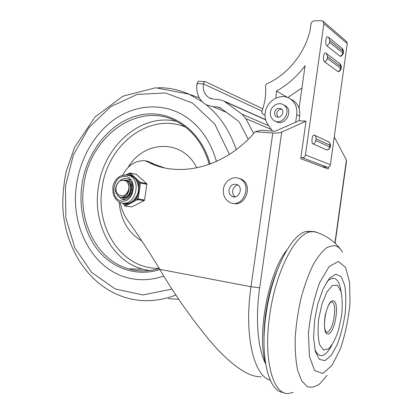 <?xml version="1.0" encoding="UTF-8"?>
<svg xmlns="http://www.w3.org/2000/svg" width="414" height="414" viewBox="0 0 414 414"><rect width="100%" height="100%" fill="white"/><g stroke="black" fill="none" stroke-linecap="round" stroke-linejoin="round"><path stroke-width="0.62" d="M131.807 187.614L130.907 193.074M265.617 363.74C256.566 334.595 268.489 272.293 286.798 250.154M272.505 131.067L267.822 124.428C265.524 121.054 264.66 117.178 265.224 112.799C266.512 100.705 280.971 92.384 290.167 98.806C295.265 102.418 297.459 107.687 296.755 114.611L295.684 122.197L299.011 120.733L306.018 121.167L281.706 132.107C279.538 132.894 276.573 133.199 272.8 133.023L255.215 131.75C225.946 166.537 181.787 177.844 150.318 163.282L145.081 160.715C135.44 160.332 127.973 165.15 122.668 175.174M120.184 202.456C121.504 209.215 124.024 215.223 127.75 220.486C138.628 235.669 149.299 251.95 159.757 269.317C173.901 293.464 190.512 317.176 209.593 340.458C228.704 362.855 247.624 377.459 261.244 376.797M335.107 243.287L346.477 161.274L346.409 160.001L334.264 136.91M328.571 167.044L328.297 169.005L300.745 158.702L306.018 121.167M299.011 120.733L299.669 116.08C300.367 109.218 298.183 103.997 293.117 100.405L291.301 99.422M295.684 122.197L275.113 131.254L261.068 130.255L255.215 131.75M145.081 160.715L149.231 161.739L154.443 164.291L164.581 167.882M270.445 112.189C271.129 105.849 278.653 101.508 283.445 104.783C292.444 109.896 282.736 126.306 274.135 120.64C271.289 118.756 270.063 115.941 270.445 112.189M275.533 121.276L275.993 121.483C284.568 127.129 294.23 110.812 285.267 105.72L284.175 105.156M274.539 112.422C274.347 114.285 274.958 115.687 276.361 116.634C280.687 119.501 285.556 111.247 281.018 108.706C277.835 107.552 275.672 108.789 274.539 112.422M281.711 109.26C279.062 109.239 277.39 110.641 276.702 113.457L277.851 117.126M228.994 189.85C228.719 192.96 229.817 195.17 232.28 196.484C238.785 199.755 243.815 187.387 237.093 184.597C232.989 183.469 230.293 185.224 228.994 189.85M237.9 185.063C235.064 185.674 233.33 187.547 232.689 190.688C232.414 193.354 233.253 195.408 235.204 196.852M223.42 189.188C222.867 195.444 225.081 199.884 230.065 202.503C242.987 208.904 253.006 184.365 239.701 178.724C233.103 175.303 224.362 181.006 223.42 189.188M232.916 203.269C245.662 207.512 253.627 184.302 241.155 179.107L238.624 178.284M314.283 135.104L314.236 135.083C312.172 134.058 310.935 143.249 313.046 143.932L327.112 150.075L327.914 149.858C330.734 147.901 331.655 144.429 328.405 141.712L314.412 135.181C315.639 136.004 316.172 137.21 316.017 138.799L329.963 145.185C330.113 143.668 329.596 142.509 328.411 141.717L314.236 135.083M325.704 52.982L325.544 52.904C323.598 52.029 322.641 60.667 324.555 61.8L338.052 71.648L338.968 71.498C341.907 69.743 341.974 65.567 339.749 63.601L326.33 53.37L327.526 56.573L340.908 66.67L339.718 63.58M327.919 36.898L327.759 36.825C325.839 35.977 324.928 44.515 326.806 45.737L340.194 56.304L341.126 56.169C342.642 54.99 343.403 53.748 343.403 52.454C343.48 50.399 343.025 49.038 342.031 48.376M322.211 166.733L327.376 167.22C328.99 167.199 329.999 166.361 330.393 164.7L347.253 43.63L346.451 41.4L323.111 21.295M265.043 115.206L262.264 113.622L261.762 111.92C264.944 103.195 266.197 94.392 265.529 85.507L266.497 83.882C287.119 75.167 304.849 53.737 310.122 30.108L311.105 23.158L311.385 23.153C311.98 21.694 313 20.902 314.449 20.783L321.471 20.7L323.039 21.238L323.883 23.634L305.454 154.939C305.03 156.746 303.954 157.662 302.23 157.693L300.9 157.574M288.066 97.694L276.417 91.075C287.445 84.999 296.998 76.564 305.082 65.774L299.063 108.354M288.077 97.409L301.946 87.959M276.417 91.075L275.859 98.128M198.787 81.325L198.311 81.31L196.955 83.602L203.346 83.84L204.697 81.537L205.256 81.589L262.812 108.83M262.031 111.175L203.346 83.84C202.674 90.174 204.645 94.842 209.256 97.839L214.173 99.262L218.732 99.489L223.814 100.985L242.081 114.202L245.838 118.601L253.673 133.525M248.234 139.285L239.722 122.927L237.859 120.722L220.108 107.707L217.65 106.988L213.091 106.74L205.96 104.68C198.937 100.198 195.936 93.171 196.955 83.602M283.486 392.451C268.831 392.229 259.713 357.298 266.031 314.604C271.848 271.351 291.487 233.827 306.583 231.374L312.855 231.493M293.133 392.327L289.624 393.3C273.721 396.99 262.895 361.174 269.69 315.37C275.522 271.993 295.058 234.35 310.034 231.866L314.702 231.617L318.94 233.191M326.967 281.639C334.321 274.86 339.082 278.446 341.255 292.393M332.023 344.991C325.15 357.422 319.427 358.943 314.852 349.556M318.708 318.909L321.978 303.979L326.936 291.999L332.489 285.412L337.488 285.298L340.986 291.378C342.362 298.132 342.554 306.303 341.566 315.898L338.616 329.813C335.733 338.455 332.426 344.784 328.706 348.811L323.541 350.042L319.634 344.665C317.978 337.896 317.667 329.311 318.708 318.909M314.707 319.437L317.807 303.99L323.205 288.584L329.606 278.13L335.925 274.099L341.193 276.749L344.696 285.329C346.016 293.547 346.145 303.11 345.09 314.019C343.366 325.078 340.738 335.278 337.203 344.608L331.252 355.357L324.985 360.651L319.339 359.357L315.277 351.305L313.569 337.524L314.707 319.437M76.683 183.718C69.899 224.952 91.437 268.35 127.16 277.654C139.104 280.873 151.327 280.325 163.825 276.009C151.327 280.325 139.104 280.873 127.16 277.654C91.437 268.35 69.899 224.952 76.683 183.718C80.658 157.687 94.651 133.463 114.45 119.398C134.276 105.498 159.369 102.662 180.473 113.633C159.369 102.662 134.276 105.498 114.45 119.398C94.651 133.463 80.658 157.687 76.683 183.718M216.506 161.429C209.924 139.011 197.908 123.082 180.473 113.633C197.908 123.082 209.924 139.011 216.506 161.429M147.969 270.337L148.507 270.678L147.969 270.337M119.165 201.991C120.614 219.943 128.169 232.922 141.831 240.922M196.8 167.856C182.626 138.638 144.103 140.082 128.076 167.416M124.655 197.902L123.657 197.706M127.465 180.576L127.843 180.607M120.929 180.432L125.949 180.297C134.126 183.112 130.545 199.134 122.679 197.618L121.747 197.395M124.423 180.261L127.719 180.675L129.059 181.394M128.345 180.887L126.689 180.354M122.725 197.623L122.937 197.659C130.803 199.175 134.379 183.159 126.203 180.349L124.981 179.992M118.445 194.621L118.694 194.808C123.802 197.188 127.233 194.963 128.987 188.132C128.324 194.156 125.623 197.214 120.883 197.307L119.63 196.997C114.709 193.597 114.145 188.805 117.943 182.621M120.784 197.297L121.074 197.343M121.142 197.354C127.859 198.704 132.361 186.098 126.43 181.244C121.255 178.791 117.783 180.871 116.013 187.49C115.599 190.73 116.494 193.167 118.699 194.797M127.45 196.308L129.272 195.486M131.833 186.398L129.478 183.107M127.735 196.076L130.715 193.447M131.916 189.643C132.025 187.159 131.31 185.136 129.768 183.573M128.573 184.468L128.821 184.194M126.425 181.254C128.174 182.983 129.028 185.27 128.987 188.132M127.543 180.468L127.186 180.483L127.543 180.468M124.366 197.923L121.944 197.535C130.519 201.339 136.263 183.547 127.45 180.432L123.827 180.142M130.363 179.505L127.869 178.988M144.553 200.034L137.096 198.818L137.743 199.579L144.155 200.63L144.553 200.034L146.867 184.292L146.654 183.614L136.309 174.33M128.495 175.236L131.305 175.929C133.996 177.032 135.875 178.9 136.941 181.534L138.214 185.658C138.995 189.203 138.499 192.577 136.723 195.775L134.302 199.429C132.278 201.965 129.654 203.315 126.436 203.481L126.782 204.133L130.539 202.844L134.974 199.915L137.495 196.112L138.721 191.692L139.047 185.565L137.722 181.275L134.296 177.352L131.057 175.153L126.808 174.843M124.692 205.209L124.614 205.82L125.338 205.96L123.005 203.6L126.782 204.133L124.692 205.209M125.126 206.017L131.854 206.917L144.155 200.63M136.485 174.366L130.037 172.98L129.375 173.078L129.359 173.59L130.187 173.078L136.636 174.465M146.654 183.614L140.279 182.336L139.446 182.859L146.867 184.292M127.243 174.91L129.359 173.59L131.057 175.153L130.57 175.655L131.305 175.929M130.545 175.655L128.511 175.231M123.005 203.145L123.005 203.6M134.302 199.429L134.974 199.915L137.096 198.818L137.495 196.112L136.723 195.775M136.941 181.534L137.722 181.275L139.446 182.859L139.047 185.565L138.214 185.658M121.597 197.39L121.944 197.535M117.654 195.667L121.525 198.974L125.587 199.253L123.051 199.367L121.525 198.974L117.654 195.667M127.947 179.014C124.811 177.896 121.918 178.667 119.258 181.332C121.918 178.667 124.811 177.896 127.947 179.014C130.881 181.109 131.921 181.41 132.889 187.169C132.822 197.613 124.433 200.64 122.844 199.367L121.525 198.974M277.142 270.445C268.743 290.38 263.485 318.123 264.018 340.443M272.8 133.023L250.998 286.736L259.681 287.787L281.706 132.107M159.757 269.317L250.998 286.736C243.851 334.879 253.829 376.093 270.249 380.171M346.409 160.001L334.89 243.085M299.669 116.08L296.755 114.611M265.633 363.823C257.813 348.893 255.174 319.018 259.681 287.787M329.963 145.185L329.73 146.872L315.768 140.569C315.463 142.214 314.557 143.337 313.046 143.932M315.768 140.569L316.017 138.799M329.73 146.872C329.435 148.445 328.566 149.511 327.112 150.075M340.908 66.67L340.675 68.346L327.283 58.327C326.977 59.968 326.066 61.127 324.555 61.8M327.283 58.327L327.526 56.573M340.675 68.346L339.806 70.349L338.052 71.648M328.033 36.981L328.669 37.379L329.777 40.489L343.051 51.305L342.818 52.982L329.534 42.238C329.228 43.879 328.318 45.043 326.806 45.737M329.534 42.238L329.777 40.489M343.051 51.305L341.974 48.324M342.818 52.982L341.943 54.99L340.194 56.304M323.883 23.634L347.253 43.63M305.454 154.939L330.393 164.7M327.376 167.22L302.23 157.693M224.786 101.616L265.664 119.853M213.091 106.74L226.551 112.401M217.65 106.988L221.314 108.546M242.081 114.202L268.764 125.763M245.838 118.601L271.387 129.484M331.252 301.997C337.902 300.838 333.762 331.293 327.153 332.121L326.294 332.106M327.06 375.281L320.281 383.374C315.665 386.878 311.276 387.939 307.116 386.552L301.682 380.844L297.65 370.323C295.772 361.08 294.959 350.192 295.213 337.653C296.124 324.566 298.054 311.431 301.009 298.251C304.461 285.567 308.492 274.441 313.108 264.867C317.885 256.556 322.661 250.677 327.438 247.22L334.093 245.559C337.415 246.004 340.261 248.234 342.621 252.245M338.316 261.467L345.54 267.325L349.602 282.301L350.001 303.302C348.433 319.173 345.25 334.295 340.458 348.671L332.002 365.402L322.816 373.48L314.671 370.566L309.408 356.361L308.446 333.353C310.21 315.085 313.947 298.194 319.655 282.669L329.083 266.637L338.316 261.467M332.877 300.776C325.549 301.05 320.757 335.599 328.286 333.932C335.531 332.633 340.013 300.16 332.877 300.776M176.333 121.297C140.569 113.006 103.635 146.339 98.372 187.226C92.498 223.162 111.511 260.825 142.649 269.167L149.371 270.59M185.55 127.16C149.532 111.677 107.397 144.802 102.118 187.785C95.179 228.093 122.177 269.467 159.152 268.313M209.308 164.348C203.269 144.062 192.37 129.763 176.618 121.442C137.888 100.68 89.693 136.796 83.907 184.696C77.858 221.609 97.052 260.297 128.718 268.883C138.633 271.677 148.823 271.558 159.281 268.526C148.792 271.6 138.602 271.713 128.718 268.883L142.649 269.167L149.382 270.559M210.105 164.058C200.588 128.785 169.476 108.67 140.258 114.999C110.947 121.152 86.976 150.732 81.972 184.401C78.318 209.246 84.808 235.059 99.717 252.25C114.678 269.312 137.707 276.599 159.923 269.592M178.801 299.322L168.208 298.67M175.924 295.001C157.739 301.946 140.139 302.541 123.118 296.781M158.334 87.727C168.876 87.644 179.107 89.786 189.022 94.164L201.944 101.533M206.446 104.944C219.932 116.003 229.858 130.917 236.213 149.687M172.058 289.075L142.887 294.934L115.097 288.91L91.691 272.453L74.856 247.939L65.919 218.199L65.438 186.253L73.314 155.1L88.855 127.652L110.766 106.636L137.122 94.449L165.367 92.927L192.401 102.972L214.814 124.153L229.413 154.406M121.669 201.069C109.079 199.403 112.722 174.858 125.307 176.442C138.116 177.787 134.405 203 121.669 201.069M131.3 175.929L129.209 175.489C122.083 174.097 117.131 176.457 114.352 182.579C112.634 185.213 112.365 189.405 113.545 195.144C115.402 199.181 117.716 201.654 120.495 202.575L122.503 203.088C135.616 205.748 141.909 179.93 129.209 175.489L124.283 174.853M121.675 201.038C134.379 202.963 138.079 177.813 125.302 176.473C112.748 174.889 109.115 199.382 121.675 201.038M131.854 206.917L125.338 205.96L137.743 199.579L138.147 198.974L140.491 183.019L140.279 182.336L130.037 172.98L126.198 174.786M126.436 203.481L124.598 203.403M154.443 164.291L150.318 163.282M293.117 100.405L290.167 98.806M285.267 105.72L283.445 104.783M277.023 116.945L276.361 116.634M234.35 196.924L232.28 196.484M241.155 179.107L239.701 178.724M327.759 36.825L328.649 37.364M328.7 37.405L341.954 48.314M198.311 81.31L204.697 81.537M223.814 100.985L265.607 119.651M209.256 97.839L211.368 98.765M330.957 302.044C330.32 302.427 329.415 303.71 328.24 305.889C327.552 307.11 326.563 310.195 325.275 315.142C324.478 320.038 324.276 324.4 324.674 328.224C325.409 331.454 326.237 332.752 327.153 332.121L326.035 331.883M310.034 231.866L306.583 231.374M313.445 231.498L317.295 232.606C326.9 236.001 334.631 241.548 340.484 249.249M123.144 296.791C87.282 284.578 64.248 246.47 62.778 205.742C62.711 194.057 63.891 182.47 66.318 170.982L74.706 147.125L95.003 117.033L122.942 96.183L155.643 87.784L189.043 94.175L199.284 97.849M119.894 197.028L119.636 196.986M124.614 205.82L124.919 205.991"/></g></svg>
